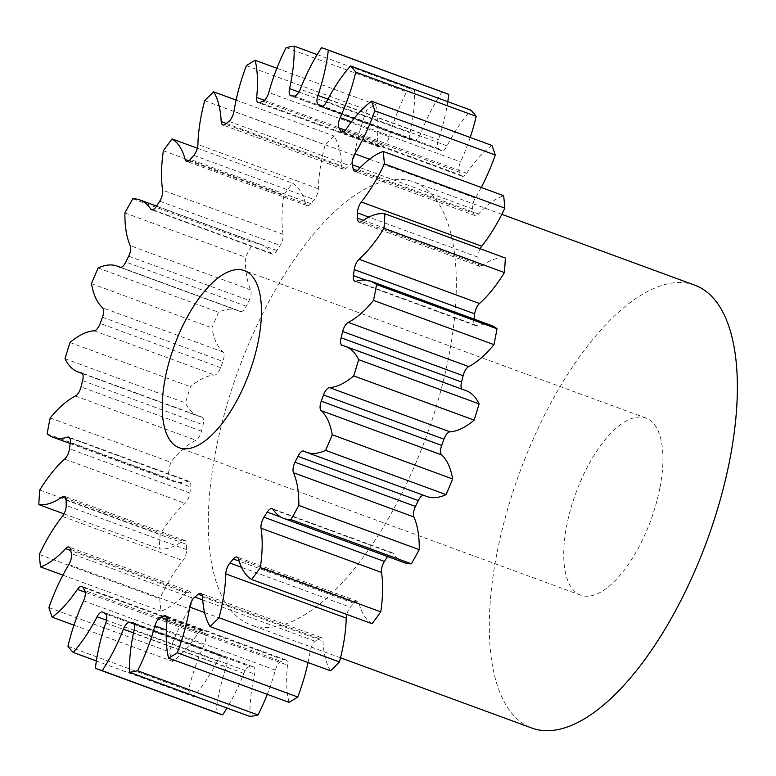 <?xml version="1.0" encoding="UTF-8"?>
<svg xmlns="http://www.w3.org/2000/svg" width="776" height="776" viewBox="0 0 776 776"><rect width="100%" height="100%" fill="white"/><g stroke="black" fill="none" stroke-linecap="round" stroke-linejoin="round"><path stroke-width="0.58" stroke-dasharray="3.88 2.91" d="M659.978 487.551A94.381 39.886 -69.8 0 0 645.865 418.022A94.381 39.886 -69.8 0 0 566.693 525.682A94.381 39.886 -69.8 0 0 580.807 595.211A94.381 39.886 -69.8 0 0 659.978 487.551M694.656 285.122A235.952 99.716 -69.8 0 0 496.727 554.287A235.952 99.716 -69.8 0 0 532.006 728.111M215.689 451.099A235.952 99.716 -69.8 0 0 250.968 624.913A235.952 99.716 -69.8 0 0 448.906 355.757A235.952 99.716 -69.8 0 0 413.627 181.933A235.952 99.716 -69.8 0 0 215.689 451.099M330.489 670.794A104.906 44.339 110.2 0 1 322.971 641.054A8.963 3.793 -69.8 0 0 321.361 637.668A8.963 3.793 -69.8 0 0 318.703 638.483A277.245 117.166 110.2 0 1 315.231 641.257A8.963 3.793 -69.8 0 0 310.255 650.763A8.963 3.793 -69.8 0 0 310.157 651.307A104.906 44.339 110.2 0 1 309.032 657.689A104.906 44.339 110.2 0 1 308.033 662.549M461.827 389.096A8.963 3.793 -69.8 0 0 462.632 389.707A8.963 3.793 -69.8 0 0 462.894 389.775A104.906 44.339 110.2 0 1 465.978 390.619M480.14 248.756A8.963 3.793 -69.8 0 0 478.22 254.247A8.963 3.793 -69.8 0 0 477.938 257.166A277.245 117.166 110.2 0 1 477.997 262.453A8.963 3.793 -69.8 0 0 479.616 266.313A8.963 3.793 -69.8 0 0 481.954 265.731A104.906 44.339 110.2 0 1 505.351 258.01M481.246 187.472A104.906 44.339 110.2 0 1 475.319 198.064A8.963 3.793 -69.8 0 0 472.865 204.524A8.963 3.793 -69.8 0 0 472.759 208.996A277.245 117.166 110.2 0 1 473.641 213.313A8.963 3.793 -69.8 0 0 475.125 215.582A8.963 3.793 -69.8 0 0 478.598 213.982A104.906 44.339 110.2 0 1 503.624 195.688M470.188 137.449A104.906 44.339 110.2 0 1 460.575 161.854A8.963 3.793 -69.8 0 0 459.082 166.462A8.963 3.793 -69.8 0 0 459.402 172.136A277.245 117.166 110.2 0 1 461.07 175.221A8.963 3.793 -69.8 0 0 462.147 176.249A8.963 3.793 -69.8 0 0 466.735 173.232A104.906 44.339 110.2 0 1 491.935 145.442M447.781 101.666A104.906 44.339 110.2 0 1 446.481 109.183A104.906 44.339 110.2 0 1 438.372 139.68A8.963 3.793 -69.8 0 0 437.674 142.28A8.963 3.793 -69.8 0 0 438.663 148.711A277.245 117.166 110.2 0 1 441.02 150.389A8.963 3.793 -69.8 0 0 441.447 150.622A8.963 3.793 -69.8 0 0 447.063 145.869A104.906 44.339 110.2 0 1 470.974 110.182M317.19 54.592L414.568 90.346A104.906 44.339 110.2 0 1 411.348 126.352A104.906 44.339 110.2 0 1 410 132.832A8.963 3.793 -69.8 0 0 409.883 133.385A8.963 3.793 -69.8 0 0 411.222 139.99A8.963 3.793 -69.8 0 0 411.746 140.087A277.245 117.166 110.2 0 1 414.646 140.262A8.963 3.793 -69.8 0 0 420.718 133.462A104.906 44.339 110.2 0 1 441.951 91.966A330.334 139.602 -69.8 0 1 446.151 93.333M289.002 702.338A104.906 44.339 110.2 0 1 287.479 665.139A8.963 3.793 -69.8 0 0 285.927 659.959A8.963 3.793 -69.8 0 0 284.385 660.075A277.245 117.166 110.2 0 1 281.106 661.424A8.963 3.793 -69.8 0 0 275.364 670.095A104.906 44.339 110.2 0 1 267.264 694.355M250.027 716.51A104.906 44.339 110.2 0 1 254.596 674.024A8.963 3.793 -69.8 0 0 253.374 666.865A8.963 3.793 -69.8 0 0 252.85 666.759A277.245 117.166 110.2 0 1 249.94 666.594A8.963 3.793 -69.8 0 0 243.877 673.384A104.906 44.339 110.2 0 1 226.961 708.042M95.39 668.262L215.835 712.484A330.334 139.602 -69.8 0 0 218.444 713.513M215.835 712.484A104.906 44.339 110.2 0 1 226.223 667.176A8.963 3.793 -69.8 0 0 225.932 658.145A277.245 117.166 110.2 0 1 223.575 656.467A8.963 3.793 -69.8 0 0 223.149 656.234A8.963 3.793 -69.8 0 0 217.532 660.987A104.906 44.339 110.2 0 1 193.622 696.664A330.334 139.602 -69.8 0 1 188.403 690.504A104.906 44.339 110.2 0 1 204.02 645.002A8.963 3.793 -69.8 0 0 205.194 634.72A277.245 117.166 110.2 0 1 203.516 631.635A8.963 3.793 -69.8 0 0 202.449 630.597A8.963 3.793 -69.8 0 0 197.861 633.614A104.906 44.339 110.2 0 1 172.66 661.414A330.334 139.602 -69.8 0 1 169.343 651.83A104.906 44.339 110.2 0 1 189.276 608.782A8.963 3.793 -69.8 0 0 191.837 597.85A277.245 117.166 110.2 0 1 190.954 593.543A8.963 3.793 -69.8 0 0 189.47 591.273A8.963 3.793 -69.8 0 0 185.998 592.874A104.906 44.339 110.2 0 1 160.971 611.158A330.334 139.602 -69.8 0 1 159.749 598.732A104.906 44.339 110.2 0 1 182.835 560.641A8.963 3.793 -69.8 0 0 186.647 549.689A277.245 117.166 110.2 0 1 186.599 544.393A8.963 3.793 -69.8 0 0 184.979 540.542A8.963 3.793 -69.8 0 0 182.632 541.115A104.906 44.339 110.2 0 1 159.245 548.836A330.334 139.602 -69.8 0 1 160.186 534.276A104.906 44.339 110.2 0 1 185.086 503.352A8.963 3.793 -69.8 0 0 189.926 493.022A277.245 117.166 110.2 0 1 190.712 487.066A8.963 3.793 -69.8 0 0 189.218 481.353A8.963 3.793 -69.8 0 0 187.976 481.363A104.906 44.339 110.2 0 1 173.378 481.45A104.906 44.339 110.2 0 1 167.577 478.065A330.334 139.602 -69.8 0 1 170.623 462.215A104.906 44.339 110.2 0 1 195.891 440.264A8.963 3.793 -69.8 0 0 201.479 431.155A277.245 117.166 110.2 0 1 203.05 424.87A8.963 3.793 -69.8 0 0 201.964 417.139A8.963 3.793 -69.8 0 0 201.702 417.071A104.906 44.339 110.2 0 1 198.617 416.227A104.906 44.339 110.2 0 1 185.474 402.957A330.334 139.602 -69.8 0 1 190.459 386.739A104.906 44.339 110.2 0 1 214.622 375.021A8.963 3.793 -69.8 0 0 220.626 367.669A277.245 117.166 110.2 0 1 222.906 361.422A8.963 3.793 -69.8 0 0 223.013 351.994A104.906 44.339 110.2 0 1 211.916 327.87A330.334 139.602 -69.8 0 1 218.541 312.233A104.906 44.339 110.2 0 1 237.747 310.342A104.906 44.339 110.2 0 1 240.191 311.438A8.963 3.793 -69.8 0 0 240.395 311.535A8.963 3.793 -69.8 0 0 246.273 306.258A277.245 117.166 110.2 0 1 249.115 300.428A8.963 3.793 -69.8 0 0 250.677 289.904A104.906 44.339 110.2 0 1 245.342 257.176A330.334 139.602 -69.8 0 1 253.228 243.024A104.906 44.339 110.2 0 1 260.367 244.207A104.906 44.339 110.2 0 1 271.115 253.209A8.963 3.793 -69.8 0 0 272.036 253.975A8.963 3.793 -69.8 0 0 276.916 250.502A277.245 117.166 110.2 0 1 280.155 245.41A8.963 3.793 -69.8 0 0 283.085 234.41A104.906 44.339 110.2 0 1 283.832 194.989A330.334 139.602 -69.8 0 1 292.504 183.146A104.906 44.339 110.2 0 1 305.589 203.7A8.963 3.793 -69.8 0 0 306.986 205.591A8.963 3.793 -69.8 0 0 310.778 203.632A277.245 117.166 110.2 0 1 314.231 199.577A8.963 3.793 -69.8 0 0 318.354 188.733A104.906 44.339 110.2 0 1 325.134 144.908A330.334 139.602 -69.8 0 1 334.107 136.062A104.906 44.339 110.2 0 1 341.624 165.802A8.963 3.793 -69.8 0 0 343.235 169.187A8.963 3.793 -69.8 0 0 345.883 168.373A277.245 117.166 110.2 0 1 349.355 165.589A8.963 3.793 -69.8 0 0 354.438 155.54A104.906 44.339 110.2 0 1 366.844 109.852A330.334 139.602 -69.8 0 1 375.594 104.517A104.906 44.339 110.2 0 1 377.117 141.707A8.963 3.793 -69.8 0 0 378.669 146.887A8.963 3.793 -69.8 0 0 380.211 146.771A277.245 117.166 110.2 0 1 383.49 145.432A8.963 3.793 -69.8 0 0 389.232 136.76A104.906 44.339 110.2 0 1 406.556 91.859A330.334 139.602 -69.8 0 1 414.568 90.346M473.981 319.072A277.245 117.166 110.2 0 1 473.884 319.79A8.963 3.793 -69.8 0 0 475.368 325.503A8.963 3.793 -69.8 0 0 476.619 325.493A104.906 44.339 110.2 0 1 491.218 325.406M426.849 496.504A104.906 44.339 110.2 0 1 424.404 495.408A8.963 3.793 -69.8 0 0 424.191 495.311A8.963 3.793 -69.8 0 0 423.366 495.233M404.218 562.648A104.906 44.339 110.2 0 1 393.48 553.647A8.963 3.793 -69.8 0 0 392.559 552.871A8.963 3.793 -69.8 0 0 387.68 556.343A277.245 117.166 110.2 0 1 387.563 556.528M372.082 623.71A104.906 44.339 110.2 0 1 358.997 603.156A8.963 3.793 -69.8 0 0 357.6 601.264A8.963 3.793 -69.8 0 0 353.817 603.214A277.245 117.166 110.2 0 1 350.354 607.268A8.963 3.793 -69.8 0 0 346.794 614.427M321.506 47.743L441.951 91.966M286.111 47.637L406.556 91.859M276.886 68.269L375.594 104.517M246.399 65.63L366.844 109.852M236.108 100.085L334.107 136.062M204.689 100.686L325.134 144.908M197.346 148.206L292.504 183.146M163.387 150.767L283.832 194.989M132.783 198.801L253.228 243.024M124.897 212.954L245.342 257.176M98.096 268.011L218.541 312.233M91.471 283.647L211.916 327.87M70.015 342.517L190.459 386.739M65.029 358.735L185.474 402.957M50.178 417.992L170.623 462.215M47.132 433.842L167.577 478.065M39.741 490.054L160.186 534.276M64.01 513.877L159.245 548.836M39.304 554.51L159.749 598.732M62.895 575.152L160.971 611.158M48.898 607.608L169.343 651.83M73.962 625.175L172.66 661.414M67.958 646.282L188.403 690.504M96.36 660.958L193.622 696.664M310.157 651.307L204.592 612.545M462.894 389.775L342.449 345.553M477.938 257.166L368.794 217.086M472.759 208.996L360.142 167.645M459.402 172.136L345.339 130.252M438.663 148.711L322.787 106.157M411.746 140.087L291.301 95.865M167.034 620.916L287.479 665.139M284.385 660.075L166.578 616.823M167.102 619.568L281.106 661.424M275.364 670.095L166.365 630.073M134.151 629.792L254.596 674.024M252.85 666.759L133.385 622.895M134.18 624.088L249.94 666.594M243.877 673.384L133.491 632.847M105.778 622.953L226.223 667.176M225.932 658.145L105.487 613.923M103.13 612.245L223.575 656.467M217.532 660.987L106.496 620.218M83.575 600.779L204.02 645.002M205.194 634.72L84.749 590.497M83.071 587.413L203.516 631.635M197.861 633.614L85.282 592.282M68.831 564.559L189.276 608.782M191.837 597.85L71.392 553.627M70.509 549.321L190.954 593.543M185.998 592.874L70.752 550.553M62.39 516.409L182.835 560.641M186.647 549.689L66.203 505.467M66.154 500.171L186.599 544.393M182.632 541.115L65.941 498.27M64.641 459.13L185.086 503.352M189.926 493.022L69.481 448.8M70.267 442.834L190.712 487.066M187.976 481.363L69.724 437.936M75.447 396.032L195.891 440.264M201.479 431.155L81.034 386.923M82.605 380.647L203.05 424.87M201.702 417.071L81.761 373.033M94.177 330.799L214.622 375.021M220.626 367.669L100.182 323.446M102.461 317.2L222.906 361.422M223.013 351.994L102.568 307.771M120.173 267.38L240.191 311.438M246.273 306.258L125.828 262.036M128.671 256.196L249.115 300.428M250.677 289.904L130.232 245.682M152.785 209.762L271.115 253.209M276.916 250.502L156.471 206.28M159.71 201.188L280.155 245.41M283.085 234.41L162.65 190.188M188.83 160.826L305.589 203.7M310.778 203.632L190.333 159.41M193.787 155.355L314.231 199.577M318.354 188.733L197.919 144.511M226.291 123.452L341.624 165.802M345.883 168.373L225.438 124.15M228.91 121.366L349.355 165.589M354.438 155.54L233.993 111.317M264.422 100.327L377.117 141.707M380.211 146.771L259.766 102.548M263.045 101.21L383.49 145.432M389.232 136.76L268.787 92.528M298.915 92.043L410 132.832M294.201 96.04L414.646 140.262M420.718 133.462L300.273 89.24M327.938 99.124L438.372 139.68M321.477 106.496L441.02 150.389M447.063 145.869L326.618 101.637M351.47 121.793L460.575 161.854M343.196 131.93L461.07 175.221M466.735 173.232L346.29 129.01M369.502 159.206L475.319 198.064M357.28 170.584L473.641 213.313M478.598 213.982L358.153 169.75M363.246 220.316L477.997 262.453M481.954 265.731L361.509 221.509M365.719 280.078L473.884 319.79M476.619 325.493L356.174 281.271M303.959 451.186L424.404 495.408M273.036 509.425L393.48 553.647M387.68 556.343L281.203 517.252M238.552 558.924L358.997 603.156M353.817 603.214L239.183 561.126M241.52 567.314L350.354 607.268M202.526 596.831L322.971 641.054M318.703 638.483L202.41 595.774M202.72 599.945L315.231 641.257M645.865 418.022L244.382 270.601M340.528 657.805L250.968 624.913M462.632 389.707L342.187 345.485M411.222 139.99L290.777 95.768M285.927 659.959L165.482 615.737M70.17 443.552L173.378 481.45M82.324 373.528L198.617 416.227M120.784 267.4L237.747 310.342M156.587 206.096L260.367 244.207M253.374 666.865L132.929 622.633M223.149 656.234L102.704 612.012M202.449 630.597L82.004 586.375M189.47 591.273L69.025 547.051M184.979 540.542L64.534 496.32M189.218 481.353L68.773 437.13M201.964 417.139L81.519 372.916M240.395 311.535L119.96 267.313M272.036 253.975L151.592 209.753M306.986 205.591L186.541 161.359M343.235 169.187L222.79 124.965M378.669 146.887L258.224 102.665M441.447 150.622L321.002 106.399M462.147 176.249L341.702 132.027M475.125 215.582L354.68 171.351M479.616 266.313L359.172 222.081M475.368 325.503L354.923 281.271M424.191 495.311L303.746 451.089M392.559 552.871L272.114 508.649M357.6 601.264L237.165 557.042M321.361 637.668L200.916 593.436M501.829 214.321L413.627 181.933M580.807 595.211L179.324 447.8"/><path stroke-width="1.16" d="M258.495 340.13A94.381 39.886 -69.8 0 0 244.382 270.601A94.381 39.886 -69.8 0 0 165.21 378.271A94.381 39.886 -69.8 0 0 179.324 447.8A94.381 39.886 -69.8 0 0 258.495 340.13M340.528 657.805L532.006 728.111A235.952 99.716 -69.8 0 0 729.944 458.946A235.952 99.716 -69.8 0 0 694.656 285.122L501.829 214.321M204.592 612.545L189.713 607.084A8.963 3.793 110.2 0 1 189.81 606.541A8.963 3.793 110.2 0 1 194.786 597.035L202.72 599.945M346.794 614.427A8.963 3.793 -69.8 0 0 346.513 615.678A8.963 3.793 -69.8 0 0 346.232 618.113L225.787 573.891A8.963 3.793 110.2 0 1 226.068 571.456A8.963 3.793 110.2 0 1 229.919 563.046L241.52 567.314M381.501 572.445L261.056 528.223A8.963 3.793 110.2 0 1 261.24 524.139A8.963 3.793 110.2 0 1 263.985 517.214L384.43 561.446A8.963 3.793 -69.8 0 0 381.685 568.362A8.963 3.793 -69.8 0 0 381.501 572.445A104.906 44.339 110.2 0 1 380.764 611.866A330.334 139.602 -69.8 0 1 372.082 623.71L251.637 579.488A104.906 44.339 110.2 0 1 238.552 558.924A8.963 3.793 110.2 0 0 237.165 557.042A8.963 3.793 110.2 0 0 233.372 558.992A277.245 117.166 110.2 0 1 229.919 563.046M413.909 516.952L293.474 472.73A8.963 3.793 110.2 0 1 293.289 467.346A8.963 3.793 110.2 0 1 295.035 462.205L415.48 506.427A8.963 3.793 -69.8 0 0 413.734 511.568A8.963 3.793 -69.8 0 0 413.909 516.952A104.906 44.339 110.2 0 1 419.253 549.67A330.334 139.602 -69.8 0 1 411.367 563.822A104.906 44.339 110.2 0 1 404.218 562.648L283.774 518.426A104.906 44.339 110.2 0 1 273.036 509.425A8.963 3.793 110.2 0 0 272.114 508.649A8.963 3.793 110.2 0 0 267.235 512.121A277.245 117.166 110.2 0 1 263.985 517.214M441.583 454.862L321.138 410.63A8.963 3.793 110.2 0 1 320.352 404.374A8.963 3.793 110.2 0 1 321.245 401.202L441.69 445.424A8.963 3.793 -69.8 0 0 440.797 448.596A8.963 3.793 -69.8 0 0 441.583 454.862A104.906 44.339 110.2 0 1 452.68 478.976A330.334 139.602 -69.8 0 1 446.055 494.613A104.906 44.339 110.2 0 1 426.849 496.504L306.404 452.282A104.906 44.339 110.2 0 1 303.959 451.186A8.963 3.793 110.2 0 0 303.746 451.089A8.963 3.793 110.2 0 0 297.877 456.366A277.245 117.166 110.2 0 1 295.035 462.205M353.691 375.885L474.136 420.107A104.906 44.339 110.2 0 1 449.973 431.825A8.963 3.793 -69.8 0 0 443.959 439.187L323.524 394.955A8.963 3.793 110.2 0 1 329.528 387.602A104.906 44.339 110.2 0 0 353.691 375.885A330.334 139.602 -69.8 0 0 358.677 359.666A104.906 44.339 110.2 0 0 345.533 346.397A104.906 44.339 110.2 0 0 342.449 345.553A8.963 3.793 110.2 0 1 342.187 345.485A8.963 3.793 110.2 0 1 340.848 338.879A8.963 3.793 110.2 0 1 341.1 337.764L461.545 381.986A8.963 3.793 -69.8 0 0 461.293 383.101A8.963 3.793 -69.8 0 0 461.827 389.096M474.67 313.824L354.225 269.602A8.963 3.793 110.2 0 1 354.399 268.515A8.963 3.793 110.2 0 1 359.065 259.271L479.51 303.503A8.963 3.793 -69.8 0 0 474.844 312.738A8.963 3.793 -69.8 0 0 474.67 313.824A277.245 117.166 110.2 0 1 473.981 319.072M368.794 217.086L357.503 212.934A8.963 3.793 110.2 0 1 357.775 210.015A8.963 3.793 110.2 0 1 361.315 201.993L481.76 246.215A8.963 3.793 -69.8 0 0 480.14 248.756M360.142 167.645L352.314 164.774A8.963 3.793 110.2 0 1 352.42 160.292A8.963 3.793 110.2 0 1 354.875 153.842L369.502 159.206M345.339 130.252L338.957 127.904A8.963 3.793 110.2 0 1 338.637 122.239A8.963 3.793 110.2 0 1 340.13 117.622L351.47 121.793M322.787 106.157L318.218 104.488A8.963 3.793 110.2 0 1 317.229 98.057A8.963 3.793 110.2 0 1 317.927 95.448L327.938 99.124M317.927 95.448A104.906 44.339 110.2 0 0 326.036 64.961A104.906 44.339 110.2 0 0 328.316 50.139A330.334 139.602 -69.8 0 0 325.707 49.111A330.334 139.602 -69.8 0 0 321.506 47.743A104.906 44.339 110.2 0 0 300.273 89.24A8.963 3.793 110.2 0 1 294.201 96.04A277.245 117.166 110.2 0 0 291.301 95.865A8.963 3.793 110.2 0 1 290.777 95.768A8.963 3.793 110.2 0 1 289.438 89.162A8.963 3.793 110.2 0 1 289.555 88.609L298.915 92.043M189.713 607.084A104.906 44.339 110.2 0 1 188.587 613.467A104.906 44.339 110.2 0 1 177.297 652.771L297.741 697.003A330.334 139.602 -69.8 0 1 289.002 702.338L168.557 658.106A330.334 139.602 -69.8 0 0 177.297 652.771M225.787 573.891A104.906 44.339 110.2 0 1 222.547 602.389A104.906 44.339 110.2 0 1 219.016 617.715L339.461 661.947A330.334 139.602 -69.8 0 1 330.489 670.794L210.044 626.562A330.334 139.602 -69.8 0 0 219.016 617.715M346.232 618.113A104.906 44.339 110.2 0 1 342.992 646.612A104.906 44.339 110.2 0 1 339.461 661.947M328.316 50.139L448.761 94.362A104.906 44.339 110.2 0 1 447.781 101.666M317.19 54.592L294.123 46.114A104.906 44.339 110.2 0 1 290.903 82.13A104.906 44.339 110.2 0 1 289.555 88.609M463.117 375.7L342.672 331.478A8.963 3.793 110.2 0 1 348.259 322.37A104.906 44.339 110.2 0 0 373.518 300.409A330.334 139.602 -69.8 0 0 375.099 292.465A330.334 139.602 -69.8 0 0 376.573 284.559L497.018 328.781A330.334 139.602 -69.8 0 1 495.544 336.687A330.334 139.602 -69.8 0 1 493.963 344.631A104.906 44.339 110.2 0 1 468.704 366.592A8.963 3.793 -69.8 0 0 463.117 375.7A277.245 117.166 110.2 0 1 461.545 381.986M202.41 595.774L198.258 594.251A277.245 117.166 110.2 0 1 194.786 597.035M198.258 594.251A8.963 3.793 110.2 0 1 200.916 593.436A8.963 3.793 110.2 0 1 202.526 596.831A104.906 44.339 110.2 0 0 210.044 626.562M251.637 579.488A330.334 139.602 -69.8 0 0 260.319 567.644L380.764 611.866M261.056 528.223A104.906 44.339 110.2 0 1 260.319 567.644M293.474 472.73A104.906 44.339 110.2 0 1 298.808 505.448A330.334 139.602 -69.8 0 1 290.922 519.6A104.906 44.339 110.2 0 1 283.774 518.426M321.138 410.63A104.906 44.339 110.2 0 1 332.235 434.754A330.334 139.602 -69.8 0 1 325.61 450.39A104.906 44.339 110.2 0 1 306.404 452.282M323.524 394.955A277.245 117.166 110.2 0 1 321.245 401.202M342.672 331.478A277.245 117.166 110.2 0 1 341.1 337.764M354.225 269.602A277.245 117.166 110.2 0 1 353.439 275.567A8.963 3.793 110.2 0 0 354.923 281.271A8.963 3.793 110.2 0 0 356.174 281.271A104.906 44.339 110.2 0 1 370.773 281.184A104.906 44.339 110.2 0 1 376.573 284.559M357.503 212.934A277.245 117.166 110.2 0 1 357.552 218.231A8.963 3.793 110.2 0 0 359.172 222.081A8.963 3.793 110.2 0 0 361.509 221.509A104.906 44.339 110.2 0 1 384.906 213.788A330.334 139.602 -69.8 0 1 383.965 228.348A104.906 44.339 110.2 0 1 359.065 259.271M352.314 164.774A277.245 117.166 110.2 0 1 353.196 169.09A8.963 3.793 110.2 0 0 354.68 171.351A8.963 3.793 110.2 0 0 358.153 169.75A104.906 44.339 110.2 0 1 383.179 151.465A330.334 139.602 -69.8 0 1 384.392 163.891A104.906 44.339 110.2 0 1 361.315 201.993M338.957 127.904A277.245 117.166 110.2 0 1 340.625 130.989A8.963 3.793 110.2 0 0 341.702 132.027A8.963 3.793 110.2 0 0 346.29 129.01A104.906 44.339 110.2 0 1 371.491 101.219A330.334 139.602 -69.8 0 1 374.808 110.793A104.906 44.339 110.2 0 1 354.875 153.842M318.218 104.488A277.245 117.166 110.2 0 1 320.575 106.157A8.963 3.793 110.2 0 0 321.002 106.399A8.963 3.793 110.2 0 0 326.618 101.637A104.906 44.339 110.2 0 1 350.529 65.96A330.334 139.602 -69.8 0 1 355.738 72.119A104.906 44.339 110.2 0 1 340.13 117.622M294.123 46.114A330.334 139.602 -69.8 0 0 286.111 47.637A104.906 44.339 110.2 0 0 268.787 92.528A8.963 3.793 110.2 0 1 263.045 101.21A277.245 117.166 110.2 0 0 259.766 102.548A8.963 3.793 110.2 0 1 258.224 102.665A8.963 3.793 110.2 0 1 256.672 97.485L264.422 100.327M81.761 373.033L81.257 372.849A104.906 44.339 110.2 0 1 78.172 372.005A104.906 44.339 110.2 0 1 65.029 358.735A330.334 139.602 -69.8 0 1 70.015 342.517A104.906 44.339 110.2 0 1 94.177 330.799A8.963 3.793 110.2 0 0 100.182 323.446A277.245 117.166 110.2 0 1 102.461 317.2A8.963 3.793 110.2 0 0 102.568 307.771A104.906 44.339 110.2 0 1 91.471 283.647A330.334 139.602 -69.8 0 1 98.096 268.011A104.906 44.339 110.2 0 1 117.302 266.12A104.906 44.339 110.2 0 1 119.746 267.216A8.963 3.793 110.2 0 0 119.96 267.313A8.963 3.793 110.2 0 0 125.828 262.036A277.245 117.166 110.2 0 1 128.671 256.196A8.963 3.793 110.2 0 0 130.232 245.682A104.906 44.339 110.2 0 1 124.897 212.954A330.334 139.602 -69.8 0 1 132.783 198.801A104.906 44.339 110.2 0 1 139.932 199.975A104.906 44.339 110.2 0 1 150.67 208.977A8.963 3.793 110.2 0 0 151.592 209.753A8.963 3.793 110.2 0 0 156.471 206.28A277.245 117.166 110.2 0 1 159.71 201.188A8.963 3.793 110.2 0 0 162.65 190.188A104.906 44.339 110.2 0 1 163.387 150.767A330.334 139.602 -69.8 0 1 172.059 138.923A104.906 44.339 110.2 0 1 185.154 159.478A8.963 3.793 110.2 0 0 186.541 161.359A8.963 3.793 110.2 0 0 190.333 159.41A277.245 117.166 110.2 0 1 193.787 155.355A8.963 3.793 110.2 0 0 197.919 144.511A104.906 44.339 110.2 0 1 204.689 100.686A330.334 139.602 -69.8 0 1 213.662 91.84A104.906 44.339 110.2 0 1 221.179 121.57A8.963 3.793 110.2 0 0 222.79 124.965A8.963 3.793 110.2 0 0 225.438 124.15A277.245 117.166 110.2 0 1 228.91 121.366A8.963 3.793 110.2 0 0 233.993 111.317A104.906 44.339 110.2 0 1 246.399 65.63A330.334 139.602 -69.8 0 1 255.149 60.295A104.906 44.339 110.2 0 1 256.672 97.485M81.257 372.849A8.963 3.793 110.2 0 1 81.519 372.916A8.963 3.793 110.2 0 1 82.605 380.647A277.245 117.166 110.2 0 0 81.034 386.923A8.963 3.793 110.2 0 1 75.447 396.032A104.906 44.339 110.2 0 0 50.178 417.992A330.334 139.602 -69.8 0 0 47.132 433.842A104.906 44.339 110.2 0 0 52.933 437.218L70.17 443.552M69.724 437.936L67.531 437.13A104.906 44.339 110.2 0 1 52.933 437.218M67.531 437.13A8.963 3.793 110.2 0 1 68.773 437.13A8.963 3.793 110.2 0 1 70.267 442.834A277.245 117.166 110.2 0 0 69.481 448.8A8.963 3.793 110.2 0 1 64.641 459.13A104.906 44.339 110.2 0 0 39.741 490.054A330.334 139.602 -69.8 0 0 38.8 504.613L64.01 513.877M65.941 498.27L62.187 496.892A104.906 44.339 110.2 0 1 38.8 504.613M62.187 496.892A8.963 3.793 110.2 0 1 64.534 496.32A8.963 3.793 110.2 0 1 66.154 500.171A277.245 117.166 110.2 0 0 66.203 505.467A8.963 3.793 110.2 0 1 62.39 516.409A104.906 44.339 110.2 0 0 39.304 554.51A330.334 139.602 -69.8 0 0 40.527 566.936L62.895 575.152M70.752 550.553L65.553 548.651A104.906 44.339 110.2 0 1 40.527 566.936M65.553 548.651A8.963 3.793 110.2 0 1 69.025 547.051A8.963 3.793 110.2 0 1 70.509 549.321A277.245 117.166 110.2 0 0 71.392 553.627A8.963 3.793 110.2 0 1 68.831 564.559A104.906 44.339 110.2 0 0 48.898 607.608A330.334 139.602 -69.8 0 0 52.215 617.192L73.962 625.175M85.282 592.282L77.416 589.391A104.906 44.339 110.2 0 1 52.215 617.192M77.416 589.391A8.963 3.793 110.2 0 1 82.004 586.375A8.963 3.793 110.2 0 1 83.071 587.413A277.245 117.166 110.2 0 0 84.749 590.497A8.963 3.793 110.2 0 1 83.575 600.779A104.906 44.339 110.2 0 0 67.958 646.282A330.334 139.602 -69.8 0 0 73.177 652.441L96.36 660.958M106.496 620.218L97.087 616.765A104.906 44.339 110.2 0 1 73.177 652.441M97.087 616.765A8.963 3.793 110.2 0 1 102.704 612.012A8.963 3.793 110.2 0 1 103.13 612.245A277.245 117.166 110.2 0 0 105.487 613.923A8.963 3.793 110.2 0 1 105.778 622.953A104.906 44.339 110.2 0 0 95.39 668.262A330.334 139.602 -69.8 0 0 97.999 669.29A330.334 139.602 -69.8 0 0 102.199 670.658L222.644 714.88A104.906 44.339 110.2 0 0 226.961 708.042M133.491 632.847L123.432 629.161A104.906 44.339 110.2 0 1 102.199 670.658M123.432 629.161A8.963 3.793 110.2 0 1 129.505 622.362L134.18 624.088M133.385 622.895L132.405 622.536A277.245 117.166 110.2 0 1 129.505 622.362M132.405 622.536A8.963 3.793 110.2 0 1 132.929 622.633A8.963 3.793 110.2 0 1 134.151 629.792A104.906 44.339 110.2 0 0 129.582 672.288A330.334 139.602 -69.8 0 0 137.594 670.774L258.03 714.997A104.906 44.339 110.2 0 0 267.264 694.355M166.365 630.073L154.919 625.873A104.906 44.339 110.2 0 1 137.594 670.774M154.919 625.873A8.963 3.793 110.2 0 1 160.661 617.201L167.102 619.568M166.578 616.823L163.94 615.853A277.245 117.166 110.2 0 1 160.661 617.201M163.94 615.853A8.963 3.793 110.2 0 1 165.482 615.737A8.963 3.793 110.2 0 1 167.034 620.916A104.906 44.339 110.2 0 0 168.557 658.106M308.033 662.549A104.906 44.339 110.2 0 1 297.741 697.003M129.582 672.288L250.027 716.51A330.334 139.602 -69.8 0 0 258.03 714.997M97.999 669.29L218.444 713.513A330.334 139.602 -69.8 0 0 222.644 714.88M448.761 94.362A330.334 139.602 -69.8 0 0 446.151 93.333L325.707 49.111M355.738 72.119L476.183 116.352A330.334 139.602 -69.8 0 0 470.974 110.182L350.529 65.96M476.183 116.352A104.906 44.339 110.2 0 1 470.188 137.449M374.808 110.793L495.253 155.016A330.334 139.602 -69.8 0 0 491.935 145.442L371.491 101.219M495.253 155.016A104.906 44.339 110.2 0 1 481.246 187.472M384.392 163.891L504.837 208.123A330.334 139.602 -69.8 0 0 503.624 195.688L383.179 151.465M504.837 208.123A104.906 44.339 110.2 0 1 481.76 246.215M383.965 228.348L504.4 272.57A330.334 139.602 -69.8 0 0 505.351 258.01L384.906 213.788M504.4 272.57A104.906 44.339 110.2 0 1 479.51 303.503M370.773 281.184L491.218 325.406A104.906 44.339 110.2 0 1 497.018 328.781M345.533 346.397L465.978 390.619A104.906 44.339 110.2 0 1 479.112 403.898A330.334 139.602 -69.8 0 1 474.136 420.107M443.959 439.187A277.245 117.166 110.2 0 1 441.69 445.424M423.366 495.233A8.963 3.793 -69.8 0 0 418.322 500.588A277.245 117.166 110.2 0 1 415.48 506.427M387.563 556.528A277.245 117.166 110.2 0 1 384.43 561.446M290.922 519.6L411.367 563.822M298.808 505.448L419.253 549.67M325.61 450.39L446.055 494.613M332.235 434.754L452.68 478.976M358.677 359.666L479.112 403.898M373.518 300.409L493.963 344.631M255.149 60.295L276.886 68.269M213.662 91.84L236.108 100.085M172.059 138.923L197.346 148.206M150.67 208.977L152.785 209.762M185.154 159.478L188.83 160.826M221.179 121.57L226.291 123.452M320.575 106.157L321.477 106.496M340.625 130.989L343.196 131.93M353.196 169.09L357.28 170.584M357.552 218.231L363.246 220.316M353.439 275.567L365.719 280.078M348.259 322.37L468.704 366.592M329.528 387.602L449.973 431.825M418.322 500.588L297.877 456.366M281.203 517.252L267.235 512.121M239.183 561.126L233.372 558.992M78.172 372.005L82.324 373.528M117.302 266.12L120.784 267.4M139.932 199.975L156.587 206.096"/></g></svg>
